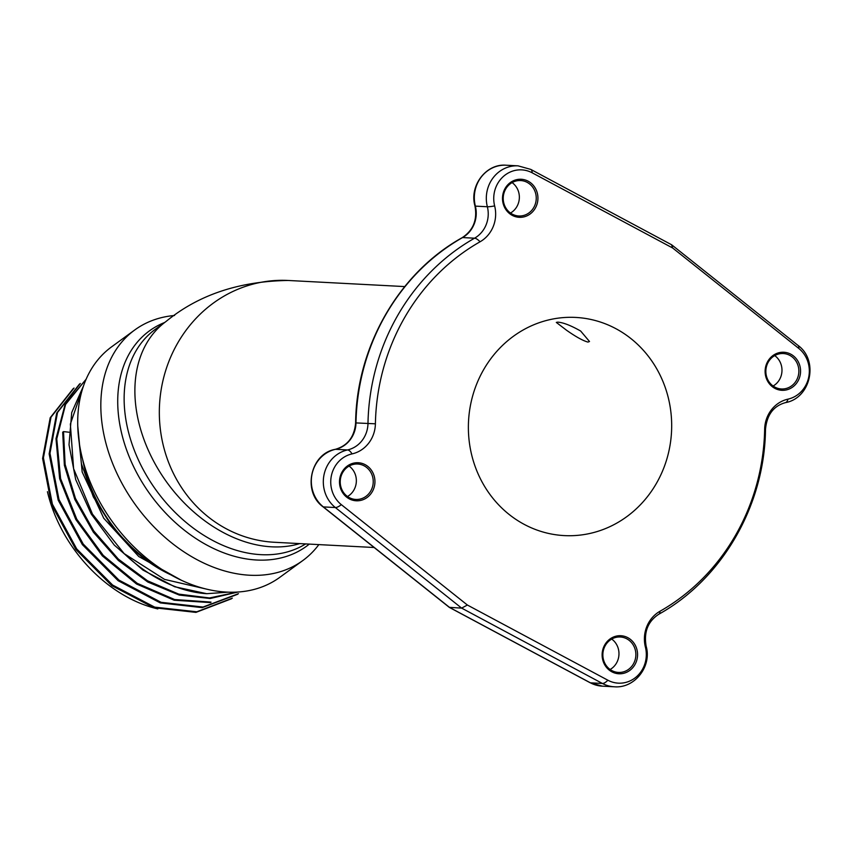 <?xml version="1.0" encoding="UTF-8"?>
<svg xmlns="http://www.w3.org/2000/svg" width="852" height="852" viewBox="0 0 852 852"><rect width="100%" height="100%" fill="white"/><g stroke="black" fill="none" stroke-linecap="round" stroke-linejoin="round"><path stroke-width="1.28" d="M587.955 342.078C583.098 340.8 575.995 336.87 566.623 330.299L556.303 322.418L557.677 322.141C563.087 322.461 570.755 325.421 580.659 331.034L589.499 341.514L587.955 342.078M623.632 333.292A109.237 101.633 -87 0 1 666.967 458.621A109.237 101.633 -87 0 1 564.312 535.599A109.237 101.633 -87 0 1 516.418 519.741A109.237 101.633 -87 0 1 473.094 394.412A109.237 101.633 -87 0 1 575.75 317.434A109.237 101.633 -87 0 1 623.632 333.292M645.401 647.105A31.141 28.979 93 0 1 659.991 611.257A209.177 194.629 93 0 0 764.659 429.227A31.141 28.979 93 0 1 787.993 399.141A28.457 26.476 93 0 0 808.665 377.372A28.457 26.476 93 0 0 798.718 348.372L672.675 248.007L532.17 172.807A28.457 26.476 93 0 0 503.5 176.364A28.457 26.476 93 0 0 494.65 205.928A31.141 28.979 93 0 1 480.07 241.776A209.177 194.629 93 0 0 375.402 423.806A31.141 28.979 93 0 1 352.068 453.892A28.457 26.476 93 0 0 331.396 475.661A28.457 26.476 93 0 0 341.343 504.661L467.375 605.026L607.891 680.226A28.457 26.476 93 0 0 636.561 676.669A28.457 26.476 93 0 0 645.401 647.105A16.39 1.896 -14.2 0 0 646.157 646.263C643.697 632.014 647.925 621.332 658.83 614.217C722.389 578.902 764.723 505.172 765.501 429.184C766.917 414.786 773.552 405.946 785.406 402.645C810.87 398.225 819.006 360.545 798.068 345.454L671.855 244.95M372.281 491.679A19.053 17.722 -87 0 1 347.861 498.015A19.053 17.722 -87 0 1 342.153 471.838A19.053 17.722 -87 0 1 366.562 465.501A19.053 17.722 -87 0 1 372.281 491.679M634.9 664.667A19.053 17.722 -87 0 1 610.49 671.003A19.053 17.722 -87 0 1 604.782 644.826A19.053 17.722 -87 0 1 629.191 638.489A19.053 17.722 -87 0 1 634.9 664.667M767.78 361.354A19.053 17.722 -87 0 1 792.19 355.018A19.053 17.722 -87 0 1 797.909 381.195A19.053 17.722 -87 0 1 773.488 387.532A19.053 17.722 -87 0 1 767.78 361.354M505.151 188.367A19.053 17.722 -87 0 1 529.561 182.03A19.053 17.722 -87 0 1 535.28 208.207A19.053 17.722 -87 0 1 510.87 214.544A19.053 17.722 -87 0 1 505.151 188.367M532.17 172.807A16.39 5.506 -61.8 0 0 530.775 169.399L518.059 165.842A32.291 30.044 93 0 0 487.355 206.748A27.307 25.411 -87 0 1 474.564 238.198A213.011 198.186 93 0 0 367.979 423.55A27.307 25.411 -87 0 1 347.52 449.941A32.291 30.044 93 0 0 324.058 474.639A32.291 30.044 93 0 0 335.347 507.536L461.635 608.115L467.375 605.026M671.546 244.737L672.675 248.007M607.891 680.226A16.39 5.506 118.2 0 1 602.428 683.464L461.635 608.115L449.281 607.348M318.85 544.609A142.667 102.442 -126.1 0 1 302.843 560.52A142.667 102.442 -126.1 0 1 184.256 552.064A142.667 102.442 -126.1 0 1 134.722 329.99A142.667 102.442 -126.1 0 1 174.575 315.485M302.843 560.52L279.733 577.379A142.667 102.442 -126.1 0 1 161.145 568.923A142.667 102.442 53.9 0 1 111.612 346.839L134.722 329.99M82.633 459.409A124.53 89.417 53.9 0 0 153.254 564.301A124.53 89.417 -126.1 0 0 163.69 570.563M228.176 592.161L206.738 593.695A131.517 94.434 -126.1 0 1 124.158 553.619L164.585 579.413L206.45 589.105M170.869 574.855A124.967 89.737 -126.1 0 1 152.902 564.812A124.967 89.737 -126.1 0 1 137.747 553.417L112.624 527.569L93.326 496.897L81.441 463.85L78.022 431.506M68.916 432.209L63.517 431.602L65.135 464.425L75.477 498.452L93.72 530.913L118.396 559.136L147.513 580.787L178.728 594.11L209.528 597.966L237.41 592.055M83.123 387.053L70.354 424.094L73.602 468.664L92.453 514.097L124.158 553.619M63.517 431.602L62.697 432.198L64.358 465.267L74.869 499.549L93.369 532.18L118.364 560.467L147.811 582.033L179.282 595.079L210.22 598.498L238.07 592.012M83.549 385.786L71.717 412.538L69.012 444.744L75.7 479.58L91.239 514.033L114.285 545.088L142.902 570.052L174.628 586.74L206.738 593.695M181.263 580.201L138.78 556.537L103.742 518.24L82.175 472.008L77.756 425.947M157.833 608.914A124.967 89.737 -126.1 0 1 117.022 590.968A124.967 89.737 -126.1 0 1 47.424 491.7M73.208 388.629L50.204 417.736L42.6 458.461L51.557 504.735L75.903 549.519L111.814 585.654L153.882 607.732L195.949 612.386L231.51 598.764M79.492 384.06L56.69 413.082L49.15 453.892L58.181 500.145L82.367 544.62L118.14 580.713L160.261 602.907L202.201 607.646L237.633 594.281M210.998 602.098L174.617 599.531L137.236 583.343L103.241 555.366L76.765 519.177L60.598 478.632L56.764 438.844L65.583 404.434L86.105 379.247L65.157 404.242L55.998 438.673L59.629 478.664L75.775 519.454L102.357 555.909L136.565 584.025L174.181 600.223L210.742 602.62M74.028 388.033L51.024 417.139L43.42 457.854L52.377 504.139L76.723 548.922L112.634 585.058L154.702 607.135L196.769 611.789L232.33 598.157M80.312 383.464L57.51 412.485L49.98 453.296L59.001 499.549L83.187 544.023L118.96 580.106L161.081 602.311L203.021 607.039L238.453 593.684M510.497 213.032A17.743 16.508 93 0 0 516.876 206.621A17.743 16.508 93 0 0 512.095 182.605M533.767 207.505A17.743 16.508 -87 0 1 518.804 215.982A17.743 16.508 -87 0 1 505.705 189.027A17.743 16.508 -87 0 1 520.668 180.549A17.743 16.508 -87 0 1 533.767 207.505M347.499 496.503A17.743 16.508 93 0 0 353.878 490.081A17.743 16.508 93 0 0 349.086 466.076M342.706 472.498A17.743 16.508 -87 0 1 357.67 464.02A17.743 16.508 -87 0 1 370.758 490.976A17.743 16.508 -87 0 1 355.806 499.453A17.743 16.508 -87 0 1 342.706 472.498M610.117 669.491A17.743 16.508 93 0 0 616.497 663.069A17.743 16.508 93 0 0 611.715 639.064M605.335 645.475A17.743 16.508 -87 0 1 620.288 636.998A17.743 16.508 -87 0 1 633.387 663.953A17.743 16.508 -87 0 1 618.435 672.43A17.743 16.508 -87 0 1 605.335 645.475M773.115 386.02A17.743 16.508 93 0 0 779.505 379.609A17.743 16.508 93 0 0 774.713 355.593M796.386 380.493A17.743 16.508 -87 0 1 781.433 388.97A17.743 16.508 -87 0 1 768.334 362.015A17.743 16.508 -87 0 1 783.286 353.537A17.743 16.508 -87 0 1 796.386 380.493M589.925 682.558A5.463 1.832 -61.8 0 0 590.148 682.75L602.3 686.158A32.291 30.044 -87 0 1 590.436 682.835L602.428 683.464A32.291 30.044 93 0 0 614.292 686.787C634.878 688.576 652.004 666.168 646.157 646.263M659.991 611.257A16.39 5.165 60.4 0 1 658.83 614.217M764.659 429.227L765.501 429.184M787.993 399.141A16.39 5.815 77.5 0 1 785.406 402.645M798.718 348.372A16.39 5.005 -51.5 0 0 798.068 345.465M494.65 205.928A16.39 1.896 165.8 0 1 487.355 206.748L475.363 206.12A32.291 30.044 -87 0 1 506.056 165.213L518.059 165.842M480.07 241.776A16.39 5.165 -119.6 0 0 474.564 238.198L462.572 237.57A27.307 25.411 93 0 0 475.363 206.12A5.463 0.628 -14.2 0 1 474.969 205.992C469.122 185.949 486.023 163.414 506.056 165.213M375.402 423.806L355.987 422.922A213.011 198.186 -87 0 1 462.572 237.57A5.463 1.725 60.4 0 0 462.221 237.644C473.254 230.359 477.503 219.816 474.969 205.992M352.068 453.892A16.39 5.815 -102.5 0 0 347.52 449.941L335.518 449.313A27.307 25.411 93 0 0 355.987 422.922L355.614 422.89C356.392 346.679 398.832 272.821 462.221 237.644M341.343 504.661A16.39 5.005 128.5 0 1 335.347 507.536L323.355 506.908A32.291 30.044 -87 0 1 312.066 474.01A32.291 30.044 -87 0 1 335.518 449.313A5.463 1.938 77.5 0 0 335.337 449.323C347.648 445.724 354.411 436.916 355.614 422.89M449.398 607.423L590.148 682.75A5.463 1.832 -61.8 0 0 590.436 682.835L449.643 607.487L323.355 506.908A5.463 1.672 -51.5 0 1 323.004 506.791C302.183 491.87 310.288 453.552 335.337 449.323M374.135 547.506L274.45 542.277A131.08 121.964 -87 0 1 216.983 523.245A131.08 121.964 -87 0 1 164.99 372.856A131.08 121.964 -87 0 1 288.178 280.468L404.732 286.581M299.723 543.608A131.08 94.125 -126.1 0 1 211.552 525.535A131.08 94.125 -126.1 0 1 166.034 321.481C198.378 294.898 239.093 281.224 288.178 280.468M305.655 543.917A131.08 94.125 -126.1 0 1 200.806 533.373A131.08 94.125 -126.1 0 1 155.288 329.319L166.034 321.481M309.276 544.108A133.285 95.701 -126.1 0 1 195.672 538.379A133.285 95.701 -126.1 0 1 119.078 419.993A133.285 95.701 -126.1 0 1 164.66 322.482M671.504 244.716L530.775 169.399M449.238 607.316L323.004 506.791M602.3 686.158L614.292 686.787"/></g></svg>
